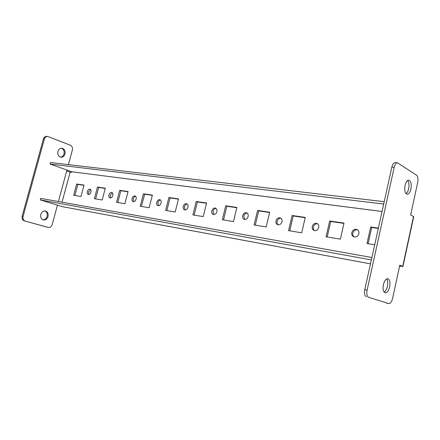 <?xml version="1.0" encoding="UTF-8"?>
<svg xmlns="http://www.w3.org/2000/svg" width="440" height="440" viewBox="0 0 440 440"><rect width="100%" height="100%" fill="white"/><g stroke="black" fill="none" stroke-linecap="round" stroke-linejoin="round"><path stroke-width="0.66" d="M88.891 194.524L88.55 191.945L90.602 189.519M87.362 191.543C87.043 193.072 87.335 194.056 88.237 194.497C89.425 194.662 90.321 193.864 90.937 192.099C91.256 190.575 90.965 189.59 90.068 189.145C88.88 188.975 87.978 189.772 87.362 191.543M110.556 198L110.143 195.299L112.36 192.792M108.955 194.893C108.63 196.465 108.95 197.483 109.912 197.956C111.177 198.143 112.129 197.323 112.767 195.487C113.091 193.919 112.772 192.902 111.821 192.434C110.55 192.236 109.593 193.056 108.955 194.893M133.711 201.713L133.216 198.891C133.683 197.389 134.486 196.521 135.619 196.295M132.028 198.479C131.703 200.096 132.05 201.152 133.067 201.647C134.431 201.861 135.443 201.02 136.109 199.111C136.428 197.5 136.087 196.444 135.075 195.948C133.705 195.723 132.693 196.565 132.028 198.479M158.51 205.689L157.922 202.736C158.422 201.141 159.291 200.244 160.529 200.052M156.734 202.312C156.409 203.979 156.788 205.073 157.878 205.601C159.34 205.849 160.419 204.98 161.112 202.994C161.436 201.339 161.056 200.244 159.984 199.711C158.51 199.452 157.432 200.321 156.734 202.312M185.136 209.952L184.443 206.866C184.976 205.161 185.928 204.237 187.286 204.083M183.266 206.431C182.936 208.142 183.354 209.281 184.509 209.847C186.093 210.133 187.242 209.242 187.968 207.163C188.293 205.458 187.88 204.325 186.736 203.759C185.147 203.462 183.992 204.353 183.266 206.431M213.796 214.539L212.988 211.305C213.56 209.49 214.599 208.532 216.095 208.434M211.816 210.865C211.492 212.63 211.943 213.813 213.174 214.418C214.891 214.748 216.128 213.829 216.893 211.657C217.212 209.902 216.766 208.725 215.551 208.115C213.829 207.768 212.581 208.687 211.816 210.865M244.734 219.483L243.793 216.101C244.415 214.154 245.553 213.169 247.209 213.131M242.644 215.655C242.314 217.465 242.809 218.697 244.123 219.351C245.993 219.736 247.324 218.785 248.127 216.507C248.452 214.704 247.962 213.477 246.67 212.823C244.789 212.421 243.447 213.362 242.644 215.655M278.223 224.835C277.206 224.004 276.848 222.822 277.145 221.287C277.816 219.203 279.076 218.185 280.913 218.229M276.018 220.836C275.693 222.695 276.232 223.977 277.629 224.686C279.67 225.137 281.116 224.164 281.969 221.76C282.288 219.912 281.76 218.636 280.385 217.927C278.328 217.454 276.87 218.422 276.018 220.836M314.595 230.643C313.478 229.768 313.066 228.531 313.368 226.924C314.105 224.681 315.497 223.63 317.554 223.773M312.274 226.463C311.949 228.371 312.532 229.713 314.023 230.478C316.267 231.017 317.84 230.016 318.747 227.469C319.066 225.583 318.494 224.252 317.036 223.482C314.77 222.915 313.187 223.911 312.274 226.463M354.239 236.962C353.012 236.038 352.55 234.74 352.853 233.068C353.661 230.637 355.223 229.559 357.533 229.834M351.797 232.601C351.478 234.553 352.11 235.95 353.689 236.781C356.169 237.43 357.896 236.407 358.875 233.701C359.189 231.77 358.573 230.384 357.033 229.548C354.525 228.866 352.781 229.884 351.797 232.601M383.383 284.652C382.635 289.195 383.235 291.918 385.187 292.826C387.129 292.837 388.614 290.851 389.648 286.869C390.401 282.332 389.791 279.609 387.816 278.707C385.902 278.707 384.423 280.693 383.383 284.652M386.606 278.938C387.761 280.577 388.02 283.069 387.387 286.402C386.689 289.317 385.605 291.225 384.131 292.132M48.026 216.491C47.141 218.999 45.606 220.149 43.412 219.94C41.146 219.142 40.266 217.294 40.777 214.407C41.657 211.921 43.175 210.766 45.337 210.953C47.641 211.734 48.538 213.582 48.026 216.491M42.944 219.802C44.946 219.736 46.327 218.57 47.091 216.299C47.597 213.681 46.86 211.882 44.88 210.898M410.911 189.035C410.069 192.406 408.826 194.15 407.182 194.266C404.998 193.391 404.289 190.443 405.053 185.422C405.895 182.066 407.132 180.329 408.755 180.208C410.96 181.077 411.675 184.019 410.911 189.035M406.065 193.666C407.22 192.814 408.078 191.191 408.634 188.81C409.305 185.097 408.958 182.353 407.594 180.576M57.954 151.382C57.459 154.605 58.498 156.563 61.072 157.245C62.959 157.262 64.257 156.195 64.972 154.033C65.467 150.794 64.41 148.841 61.804 148.176C59.95 148.181 58.669 149.248 57.954 151.382M61.369 148.17C63.646 149.105 64.532 151.03 64.026 153.94C63.404 155.881 62.249 156.954 60.566 157.157M368.643 297.297L388.779 303.6C390.418 303.611 391.688 301.906 392.579 298.485L399.784 265.188L402.936 266.552L413.71 216.684L410.674 214.907L417.703 182.441C418.308 178.899 417.918 176.468 416.532 175.153L397.463 162.784C396.022 162.905 394.939 164.406 394.202 167.294L367.109 290.125C366.449 293.981 366.96 296.373 368.643 297.297L388.668 303.573M47.465 227.222L48.285 227.409C50.155 227.601 51.475 226.617 52.234 224.45L57.448 205.167M24.365 220.924C22.451 220.149 21.72 218.554 22.171 216.134L23.095 216.332C22.644 218.757 23.375 220.358 25.289 221.133L47.229 227.172M68.415 164.621L72.347 150.062C72.776 147.763 72.133 146.157 70.411 145.233L47.641 136.444C46.03 136.472 44.924 137.395 44.313 139.211L43.367 139.139L22.171 216.134M43.367 139.139C43.978 137.319 45.084 136.4 46.695 136.373L46.783 136.378M366.333 296.786C364.645 295.856 364.133 293.469 364.788 289.625L391.859 167.101C392.59 164.225 393.679 162.729 395.125 162.607L395.202 162.613M58.427 201.542L66.941 170.055M23.095 216.332L44.313 139.211M25.289 221.133L48.158 227.381M80.966 196.493L84.013 185.086L76.675 184.014L73.651 195.288L80.966 196.493M102.196 199.986L105.309 188.199L97.482 187.055L94.397 198.704L102.196 199.986M124.878 203.715L128.051 191.521L119.686 190.3L116.534 202.345L124.878 203.715M149.149 207.708L152.389 195.08L143.435 193.771L140.217 206.239L149.149 207.708M175.203 211.998L178.508 198.897L168.889 197.489L165.605 210.419L175.203 211.998M203.225 216.607L206.597 203L196.246 201.487L192.896 214.907L203.225 216.607M233.459 221.579L236.902 207.427L225.72 205.794L222.305 219.742L233.459 221.579M266.173 226.958L269.682 212.218L257.576 210.447L254.089 224.972L266.173 226.958M301.686 232.799L305.261 217.415L292.105 215.496L288.552 230.643L301.686 232.799M340.368 239.162L344.009 223.08L329.67 220.985L326.051 236.808L340.368 239.162M378.384 228.102L370.678 226.974L366.993 243.546L374.688 244.811M66.699 170.968L70.114 172.183L71.538 172.37L71.704 171.765L50.094 164.038L383.697 204.039M399.68 265.666L400.499 266.002L399.641 265.848M74.883 195.492L77.853 184.421L83.952 185.312M95.634 198.907L98.665 187.468L105.248 188.43M117.777 202.549L120.868 190.718L127.985 191.763M141.46 206.443L144.617 194.2L152.328 195.327M166.848 210.623L170.066 197.929L178.442 199.155M194.128 215.111L197.412 201.933L206.531 203.269M223.526 219.945L226.875 206.25L236.83 207.708M255.294 225.17L258.714 210.909L269.61 212.509M289.735 230.835L293.216 215.963L305.19 217.718M327.195 236.995L330.743 221.463L343.937 223.394M368.099 243.727L371.707 227.464L378.307 228.431M402.936 266.552L399.591 266.074M384.219 201.685L50.507 162.52L50.094 164.038M62.513 206.685L40.293 199.914L40.711 198.38L371.882 257.51M371.355 259.908L40.293 199.914M370.678 226.974L371.707 227.464M329.67 220.985L330.743 221.463M292.105 215.496L293.216 215.963M257.576 210.447L258.714 210.909M225.72 205.794L226.875 206.25M196.246 201.487L197.412 201.933M168.889 197.489L170.066 197.929M143.435 193.771L144.617 194.2M119.686 190.3L120.868 190.718M97.482 187.055L98.665 187.468M76.675 184.014L77.853 184.421M413.512 216.475L402.721 266.409M62.035 202.186L70.131 172.189L62.018 202.18M382.058 211.47L71.693 171.754L382.052 211.492M370.48 263.846L62.288 206.646M364.788 289.625L367.109 290.125M394.202 167.294L391.859 167.101M62.403 206.674L370.48 263.857M46.695 136.373L47.641 136.444M47.35 227.2L48.285 227.409M386.524 303.094L388.779 303.6M395.125 162.607L397.463 162.784"/></g></svg>
